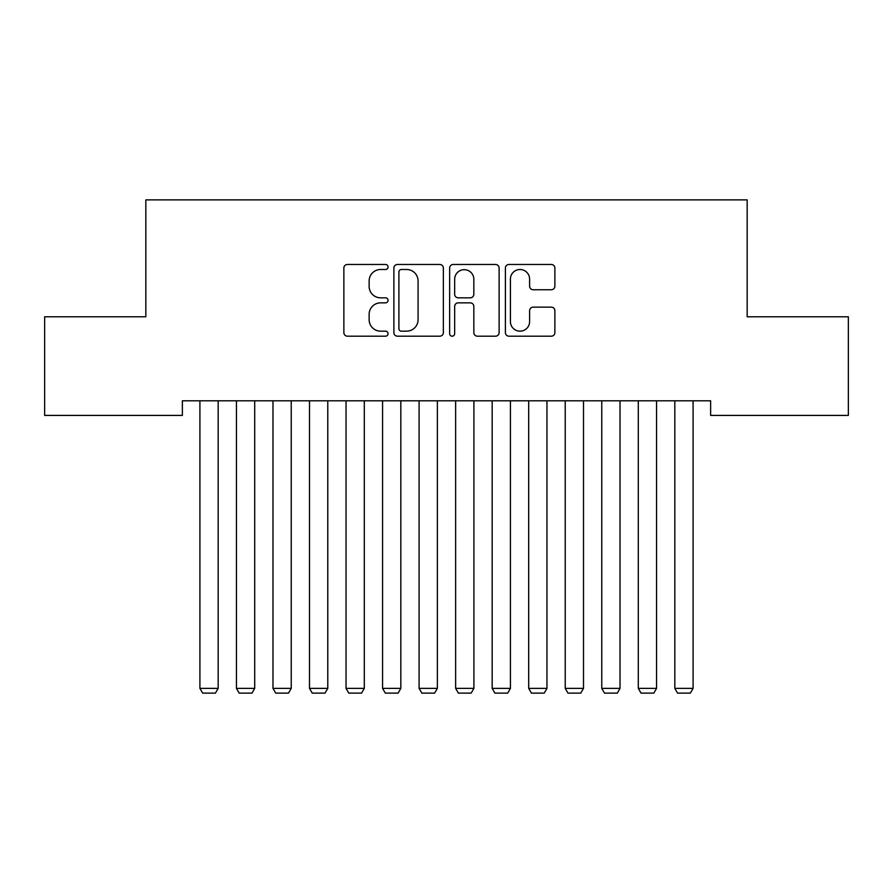 <?xml version="1.0" encoding="UTF-8"?>
<svg xmlns="http://www.w3.org/2000/svg" width="893" height="893" viewBox="0 0 893 893"><rect width="100%" height="100%" fill="white"/><g stroke="black" fill="none" stroke-linecap="round" stroke-linejoin="round"><path stroke-width="1.34" d="M388.053 266.985A2.512 2.512 0 0 0 385.542 264.473L347.444 264.473A3.583 3.583 0 0 0 343.861 268.067L343.861 332.609A3.583 3.583 0 0 0 347.444 336.192L385.542 336.192A2.512 2.512 0 0 0 388.053 333.681A2.512 2.512 0 0 0 385.542 331.169L380.608 331.169A11.475 11.475 0 0 1 369.133 319.705L369.133 314.325A11.475 11.475 0 0 1 380.608 302.85L385.542 302.85A2.512 2.512 0 0 0 388.053 300.338A2.512 2.512 0 0 0 385.542 297.827L380.608 297.827A11.475 11.475 0 0 1 369.133 286.352L369.133 280.971A11.475 11.475 0 0 1 380.608 269.496L385.542 269.496A2.512 2.512 0 0 0 388.053 266.985M551.294 289.756A3.583 3.583 0 0 0 554.877 286.173L554.877 268.067A3.583 3.583 0 0 0 551.294 264.473L508.988 264.473A3.583 3.583 0 0 0 505.393 268.067L505.393 332.609A3.583 3.583 0 0 0 508.988 336.192L551.294 336.192A3.583 3.583 0 0 0 554.877 332.609L554.877 310.731A3.583 3.583 0 0 0 551.294 307.147L533.188 307.147A3.583 3.583 0 0 0 529.605 310.731L529.605 321.58A9.589 9.589 0 0 1 520.005 331.169A9.589 9.589 0 0 1 510.416 321.58L510.416 279.085A9.589 9.589 0 0 1 520.005 269.496A9.589 9.589 0 0 1 529.605 279.085L529.605 286.173A3.583 3.583 0 0 0 533.188 289.756L551.294 289.756M710.627 400.801L182.373 400.801L182.373 415.412L44.65 415.412L44.65 316.781L145.838 316.781L145.838 199.876L747.162 199.876L747.162 316.781L848.35 316.781L848.35 415.412L710.627 415.412L710.627 400.801M443.363 268.067A3.583 3.583 0 0 0 439.78 264.473L397.463 264.473A3.583 3.583 0 0 0 393.88 268.067L393.88 332.609A3.583 3.583 0 0 0 397.463 336.192L439.78 336.192A3.583 3.583 0 0 0 443.363 332.609L443.363 268.067M453.22 264.473L495.537 264.473A3.583 3.583 0 0 1 499.12 268.067L499.12 332.609A3.583 3.583 0 0 1 495.537 336.192L477.431 336.192A3.583 3.583 0 0 1 473.837 332.609L473.837 306.433A3.583 3.583 0 0 0 470.254 302.85L458.243 302.85A3.583 3.583 0 0 0 454.66 306.433L454.66 333.681A2.512 2.512 0 0 1 452.148 336.192A2.512 2.512 0 0 1 449.637 333.681L449.637 268.067A3.583 3.583 0 0 1 453.22 264.473M401.404 269.496A2.512 2.512 0 0 0 398.903 272.008L398.903 328.669A2.512 2.512 0 0 0 401.404 331.169L406.605 331.169A11.475 11.475 0 0 0 418.08 319.705L418.08 280.971A11.475 11.475 0 0 0 406.605 269.496L401.404 269.496M473.837 279.275A9.589 9.589 0 0 0 464.248 269.675A9.589 9.589 0 0 0 454.66 279.275L454.66 294.244A3.583 3.583 0 0 0 458.243 297.827L470.254 297.827A3.583 3.583 0 0 0 473.837 294.244L473.837 279.275M218.171 400.801L218.171 688.38L199.909 688.38L199.909 400.801M218.171 688.38L215.436 693.124L202.655 693.124L199.909 688.38M254.706 400.801L254.706 688.38L236.444 688.38L236.444 400.801M254.706 688.38L251.971 693.124L239.179 693.124L236.444 688.38M291.241 400.801L291.241 688.38L272.979 688.38L272.979 400.801M291.241 688.38L288.495 693.124L275.714 693.124L272.979 688.38M327.776 400.801L327.776 688.38L309.503 688.38L309.503 400.801M327.776 688.38L325.03 693.124L312.249 693.124L309.503 688.38M364.299 400.801L364.299 688.38L346.037 688.38L346.037 400.801M364.299 688.38L361.565 693.124L348.772 693.124L346.037 688.38M400.834 400.801L400.834 688.38L382.572 688.38L382.572 400.801M400.834 688.38L398.099 693.124L385.307 693.124L382.572 688.38M437.369 400.801L437.369 688.38L419.096 688.38L419.096 400.801M437.369 688.38L434.623 693.124L421.842 693.124L419.096 688.38M473.904 400.801L473.904 688.38L455.631 688.38L455.631 400.801M473.904 688.38L471.158 693.124L458.377 693.124L455.631 688.38M510.428 400.801L510.428 688.38L492.166 688.38L492.166 400.801M510.428 688.38L507.693 693.124L494.901 693.124L492.166 688.38M546.962 400.801L546.962 688.38L528.701 688.38L528.701 400.801M546.962 688.38L544.228 693.124L531.435 693.124L528.701 688.38M583.497 400.801L583.497 688.38L565.224 688.38L565.224 400.801M583.497 688.38L580.751 693.124L567.97 693.124L565.224 688.38M620.021 400.801L620.021 688.38L601.759 688.38L601.759 400.801M620.021 688.38L617.286 693.124L604.505 693.124L601.759 688.38M656.556 400.801L656.556 688.38L638.294 688.38L638.294 400.801M656.556 688.38L653.821 693.124L641.029 693.124L638.294 688.38M693.091 400.801L693.091 688.38L674.829 688.38L674.829 400.801M693.091 688.38L690.345 693.124L677.564 693.124L674.829 688.38"/></g></svg>
